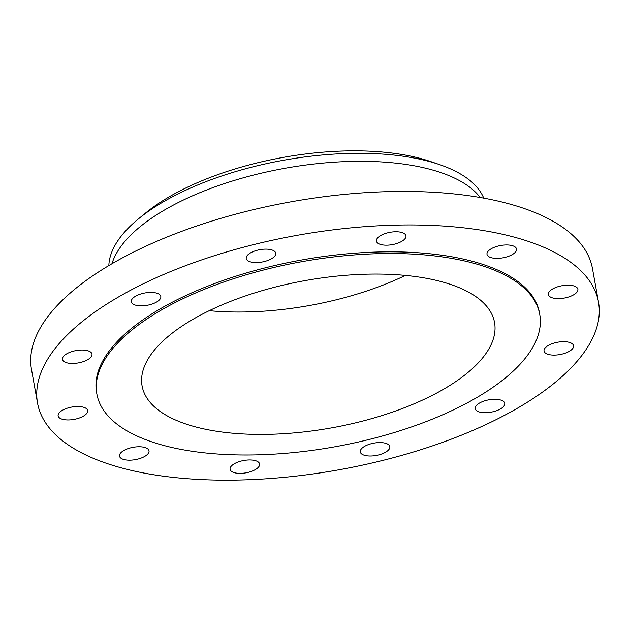 <?xml version="1.0" encoding="UTF-8"?>
<svg xmlns="http://www.w3.org/2000/svg" width="630" height="630" viewBox="0 0 630 630"><rect width="100%" height="100%" fill="white"/><g stroke="black" fill="none" stroke-linecap="round" stroke-linejoin="round"><path stroke-width="0.94" d="M569.622 342.46A15.002 6.268 169.8 0 0 552.864 343.452A15.002 6.268 169.8 0 0 544.052 351.052A15.002 6.268 169.8 0 0 548.005 354.328A15.002 6.268 169.8 0 0 564.763 353.328A15.002 6.268 169.8 0 0 573.576 345.736A15.002 6.268 169.8 0 0 569.622 342.46M500.779 400.066A15.002 6.268 169.8 0 0 484.021 401.066A15.002 6.268 169.8 0 0 475.209 408.657A15.002 6.268 169.8 0 0 479.162 411.933A15.002 6.268 169.8 0 0 495.92 410.933A15.002 6.268 169.8 0 0 504.732 403.342A15.002 6.268 169.8 0 0 500.779 400.066M385.867 443.355A15.002 6.268 169.8 0 0 369.109 444.355A15.002 6.268 169.8 0 0 360.297 451.946A15.002 6.268 169.8 0 0 364.25 455.23A15.002 6.268 169.8 0 0 381.008 454.23A15.002 6.268 169.8 0 0 389.82 446.638A15.002 6.268 169.8 0 0 385.867 443.355M255.662 460.735A15.002 6.268 169.8 0 0 238.904 461.735A15.002 6.268 169.8 0 0 230.092 469.326A15.002 6.268 169.8 0 0 234.045 472.602A15.002 6.268 169.8 0 0 250.803 471.602A15.002 6.268 169.8 0 0 259.615 464.011A15.002 6.268 169.8 0 0 255.662 460.735M145.065 447.536A15.002 6.268 169.8 0 0 128.307 448.536A15.002 6.268 169.8 0 0 119.495 456.128A15.002 6.268 169.8 0 0 123.448 459.404A15.002 6.268 169.8 0 0 140.206 458.404A15.002 6.268 169.8 0 0 149.019 450.812A15.002 6.268 169.8 0 0 145.065 447.536M83.711 407.295A15.002 6.268 169.8 0 0 66.945 408.295A15.002 6.268 169.8 0 0 58.133 415.887A15.002 6.268 169.8 0 0 62.087 419.17A15.002 6.268 169.8 0 0 78.852 418.17A15.002 6.268 169.8 0 0 87.657 410.579A15.002 6.268 169.8 0 0 83.711 407.295M88.027 350.808A15.002 6.268 169.8 0 0 71.269 351.808A15.002 6.268 169.8 0 0 62.457 359.399A15.002 6.268 169.8 0 0 66.41 362.683A15.002 6.268 169.8 0 0 83.168 361.683A15.002 6.268 169.8 0 0 91.98 354.091A15.002 6.268 169.8 0 0 88.027 350.808M156.87 293.202A15.002 6.268 169.8 0 0 140.112 294.202A15.002 6.268 169.8 0 0 131.3 301.794A15.002 6.268 169.8 0 0 135.253 305.07A15.002 6.268 169.8 0 0 152.011 304.07A15.002 6.268 169.8 0 0 160.823 296.478A15.002 6.268 169.8 0 0 156.87 293.202M271.79 249.905A15.002 6.268 169.8 0 0 255.024 250.905A15.002 6.268 169.8 0 0 246.212 258.497A15.002 6.268 169.8 0 0 250.165 261.781A15.002 6.268 169.8 0 0 266.931 260.781A15.002 6.268 169.8 0 0 275.735 253.189A15.002 6.268 169.8 0 0 271.79 249.905M401.987 232.533A15.002 6.268 169.8 0 0 385.229 233.533A15.002 6.268 169.8 0 0 376.417 241.125A15.002 6.268 169.8 0 0 380.37 244.401A15.002 6.268 169.8 0 0 397.128 243.408A15.002 6.268 169.8 0 0 405.94 235.809A15.002 6.268 169.8 0 0 401.987 232.533M573.946 285.965A15.002 6.268 169.8 0 0 557.188 286.965A15.002 6.268 169.8 0 0 548.376 294.557A15.002 6.268 169.8 0 0 552.329 297.84A15.002 6.268 169.8 0 0 569.087 296.84A15.002 6.268 169.8 0 0 577.899 289.249A15.002 6.268 169.8 0 0 573.946 285.965M512.584 245.732A15.002 6.268 169.8 0 0 495.826 246.732A15.002 6.268 169.8 0 0 487.014 254.323A15.002 6.268 169.8 0 0 490.967 257.599A15.002 6.268 169.8 0 0 507.725 256.599A15.002 6.268 169.8 0 0 516.537 249.007A15.002 6.268 169.8 0 0 512.584 245.732M483.753 198.127A191.244 79.915 169.8 0 0 439.748 164.682L430.81 161.611A180.936 75.608 169.8 0 0 426.691 160.264A180.936 75.608 169.8 0 0 145.735 212.909L138.427 218.893A191.244 79.915 169.8 0 0 108.84 265.584M439.748 164.682A191.244 79.915 169.8 0 0 435.393 163.257A191.244 79.915 169.8 0 0 138.427 218.893M480.194 197.489A191.244 79.915 169.8 0 0 436.834 171.273A191.244 79.915 169.8 0 0 241.605 178.298A191.244 79.915 169.8 0 0 111.959 263.75M598.5 302.101L592.468 268.569A284.988 119.086 169.8 0 0 517.364 206.27A284.988 119.086 169.8 0 0 198.93 225.249A284.988 119.086 169.8 0 0 31.5 369.503L37.532 403.035A284.988 119.086 169.8 0 0 112.636 465.342A284.988 119.086 169.8 0 0 431.07 446.355A284.988 119.086 169.8 0 0 598.5 302.101A284.988 119.086 169.8 0 0 523.396 239.794A284.988 119.086 169.8 0 0 204.963 258.78A284.988 119.086 169.8 0 0 37.532 403.035M539.752 314.401L539.453 312.724A224.989 94.02 169.8 0 0 480.154 263.537A224.989 94.02 169.8 0 0 228.761 278.523A224.989 94.02 169.8 0 0 96.579 392.411L96.886 394.089A224.989 94.02 169.8 0 0 156.177 443.276A224.989 94.02 169.8 0 0 407.571 428.29A224.989 94.02 169.8 0 0 539.752 314.401A224.989 94.02 169.8 0 0 480.462 265.214A224.989 94.02 169.8 0 0 229.06 280.2A224.989 94.02 169.8 0 0 96.886 394.089M447.363 283.39A179.062 74.82 169.8 0 0 247.283 295.312A179.062 74.82 169.8 0 0 142.089 385.954A179.062 74.82 169.8 0 0 189.276 425.1A179.062 74.82 169.8 0 0 389.356 413.17A179.062 74.82 169.8 0 0 494.55 322.536A179.062 74.82 169.8 0 0 447.363 283.39M209.255 310.692A179.062 74.82 169.8 0 0 405.358 275.412"/></g></svg>
